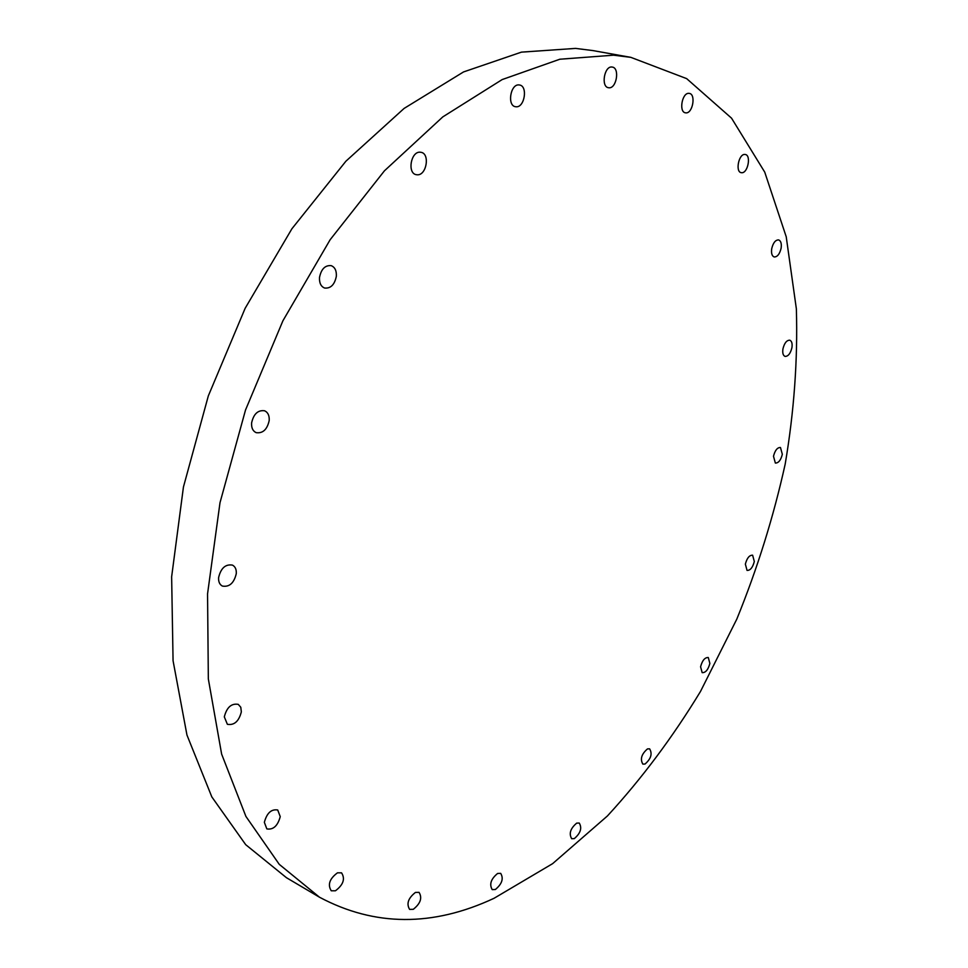 <?xml version="1.0" encoding="UTF-8"?>
<svg xmlns="http://www.w3.org/2000/svg" width="968" height="968" viewBox="0 0 968 968"><rect width="100%" height="100%" fill="white"/><g stroke="black" fill="none" stroke-linecap="round" stroke-linejoin="round"><path stroke-width="1.45" d="M744.779 154.432L745.312 154.493C751.337 155.279 747.865 173.151 741.79 172.727L741.198 172.667C735.184 171.881 738.693 153.912 744.779 154.432M771.702 248.752C773.105 242.871 775.404 239.919 778.611 239.895C780.886 240.814 781.72 243.573 781.128 248.159C779.724 254.027 777.413 256.968 774.206 256.98C771.956 256.06 771.109 253.326 771.702 248.752M782.93 348.94C784.37 343.096 786.657 340.179 789.779 340.191C791.788 341.063 792.502 343.555 791.933 347.681C790.481 353.514 788.194 356.418 785.06 356.406C783.076 355.546 782.362 353.054 782.93 348.94M773.492 456.255C775.005 450.362 777.328 447.434 780.462 447.482L782.338 454.319C780.825 460.211 778.502 463.115 775.356 463.067L773.492 456.255M745.36 564.126C746.957 558.088 749.377 555.1 752.62 555.196L754.314 561.513C752.717 567.55 750.297 570.515 747.054 570.418L745.36 564.126M700.578 666.758C702.284 660.454 704.849 657.381 708.286 657.526L709.871 663.443C708.177 669.735 705.611 672.808 702.163 672.651L700.578 666.758M647.495 748.893L649.625 748.833C652.541 753.757 651.004 758.827 645.015 764.042L642.849 764.115C639.957 759.154 641.506 754.084 647.495 748.893M576.686 823.127L579.251 823.042C582.216 828.051 580.57 833.242 574.302 838.615L571.689 838.712C568.748 833.666 570.406 828.475 576.686 823.127M497.625 873.451L500.686 873.354C503.808 878.569 502.029 883.953 495.35 889.519L492.228 889.628C489.13 884.365 490.933 878.98 497.625 873.451M415.454 892.411L419.047 892.351C422.435 897.893 420.511 903.543 413.288 909.315L409.621 909.388C406.257 903.797 408.206 898.135 415.454 892.411M337.481 872.821L341.559 872.846C345.37 878.847 343.325 884.825 335.424 890.802L331.25 890.778C327.474 884.728 329.556 878.738 337.481 872.821M264.349 822.304C266.865 813.035 271.318 808.921 277.731 809.998L280.248 816.641C277.731 825.898 273.266 829.987 266.829 828.898L264.349 822.304M224.31 716.852C226.766 707.342 231.412 703.179 238.261 704.365L240.778 707.245L241.347 711.855C238.89 721.354 234.22 725.504 227.359 724.294L224.31 716.852M218.611 577.557C220.873 568.131 225.483 563.981 232.441 565.106C235.26 566.595 236.543 569.45 236.277 573.685C234.002 583.099 229.38 587.237 222.398 586.076C219.627 584.599 218.357 581.756 218.611 577.557M251.595 422.98C253.592 413.977 257.911 409.912 264.579 410.771C267.942 412.32 269.479 415.575 269.201 420.523C267.192 429.526 262.848 433.567 256.157 432.66C252.854 431.111 251.329 427.88 251.595 422.98M319.513 277.405C321.243 269.031 325.127 265.111 331.165 265.643C334.94 267.156 336.658 270.725 336.332 276.34C334.589 284.713 330.693 288.609 324.631 288.041C320.916 286.528 319.21 282.983 319.513 277.405M420.003 152.182L421.153 152.327C430.143 153.876 426.537 175.341 417.402 174.809L416.131 174.663C407.177 173.103 410.856 151.528 420.003 152.182M518.933 84.918L519.574 85.002C528.032 86.14 524.596 107.642 516.138 106.782L515.399 106.698C506.978 105.56 510.463 83.938 518.933 84.918M688.913 93.352L689.337 93.4C696.137 94.211 692.701 113.607 685.913 112.869L685.417 112.808C678.629 112.022 682.101 92.517 688.913 93.352M611.885 67.01L612.308 67.07C619.968 67.966 616.568 88.693 608.945 87.773L608.436 87.713C600.801 86.817 604.25 65.993 611.885 67.01M494.116 898.256C432.805 926.908 374.604 926.57 319.5 897.227L279.256 864.351L245.908 816.423L221.624 754.072L208.338 678.955L207.551 593.88L220.002 502.694L245.521 410.009L282.922 320.771L330.149 239.713L384.453 170.804L442.812 116.886L502.174 79.57L559.831 59.23L613.555 55.188L630.846 57.354L686.663 78.626L731.542 118.169L764.732 172.123L786.222 236.773L796.361 308.828C797.85 359.515 794.135 411.255 785.193 464.083C773.541 516.839 757.424 568.482 736.842 619.048L700.517 691.418C672.724 737.18 641.687 778.695 607.42 815.963L552.631 863.65L494.116 898.256M319.5 897.227L286.443 877.698L245.703 844.677L211.823 796.906L186.957 735.039L173.066 660.745L171.638 576.807L183.436 487.025L208.326 395.9L245.158 308.284L291.912 228.763L345.903 161.208L404.116 108.416L463.539 71.934L521.437 52.139L575.585 48.4L593.045 50.602L630.846 57.354"/></g></svg>
